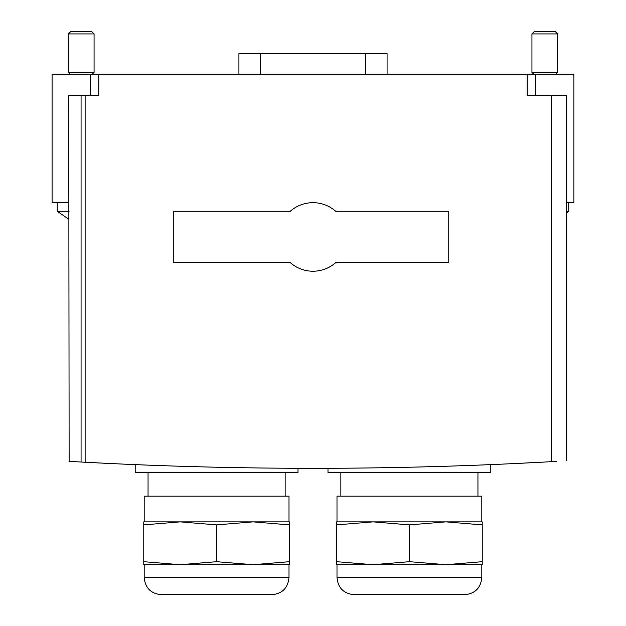 <?xml version="1.0" encoding="UTF-8"?>
<svg xmlns="http://www.w3.org/2000/svg" width="626" height="626" viewBox="0 0 626 626"><rect width="100%" height="100%" fill="white"/><g stroke="black" fill="none" stroke-linecap="round" stroke-linejoin="round"><path stroke-width="0.94" d="M180.186 521.865L216.604 524.885L253.021 521.865L289.009 521.865L289.009 496.16L144.191 496.16L144.191 521.865L180.186 521.865L143.769 524.885L143.769 521.865L289.439 521.865L289.439 561.686L253.021 564.707L216.604 561.686L180.186 564.707L143.769 561.686L143.769 564.707L289.009 564.707L289.009 577.563C287.991 587.971 282.279 593.683 271.872 594.7L161.328 594.7C150.921 593.683 145.209 587.971 144.191 577.563L144.191 564.707L180.186 564.707M253.021 521.865L289.439 524.885M372.979 521.865L409.396 524.885L445.814 521.865L481.809 521.865L481.809 496.16L336.991 496.16L336.991 521.865L372.979 521.865L336.561 524.885L336.561 521.865L482.231 521.865L482.231 561.686L445.814 564.707L409.396 561.686L372.979 564.707L336.561 561.686L336.561 564.707L481.809 564.707L481.809 577.563C480.791 587.971 475.079 593.683 464.672 594.7L354.128 594.7C343.721 593.683 338.009 587.971 336.991 577.563L336.991 564.707L372.979 564.707M445.814 521.865L482.231 524.885M347.931 468.17L334.198 468.256M336.991 468.24L351.851 468.131M466.933 465.541L481.793 464.985M484.594 464.875L490.8 464.617L484.626 464.868M481.848 464.985L467.012 465.541M159.082 465.541L141.406 464.875M144.23 464.985L159.043 465.541M274.125 468.131L289.04 468.24M291.802 468.256L298.007 468.287L298.007 472.591L135.2 472.591L135.2 464.617M566.577 202.675L573.917 202.675L573.917 74.142L98.783 74.142L98.783 95.567L68.727 95.567L69.134 461.362L85.128 462.246A4284.414 4284.414 0 0 0 551.576 461.659A4284.414 4284.414 0 0 0 552.594 461.605L556.952 461.362M544.784 462.035L514.799 463.553L544.784 462.035M527.217 74.142L527.217 95.567L551.576 95.567L551.576 461.659L552.594 461.605M85.128 95.567L85.128 462.246L111.201 463.553M68.727 202.675L52.083 202.675L52.083 74.142L90.214 74.142L90.214 95.567M566.577 460.799L566.577 95.567L551.576 95.567M535.786 95.567L535.786 74.142M98.783 74.142L90.214 74.142M448.756 262.662L448.756 211.244L335.669 211.244A34.273 34.273 0 0 0 290.331 211.244L173.269 211.244L173.269 262.662L290.331 262.662A34.273 34.273 0 0 0 335.669 262.662L448.756 262.662M148.049 496.16L148.049 472.591M327.993 468.287L327.993 472.591L490.8 472.591L490.8 464.617M340.849 496.16L340.849 472.591M336.561 524.885L336.561 561.686M409.396 524.885L409.396 561.686M445.814 564.707L482.231 564.707L482.231 561.686M143.769 524.885L143.769 561.686M216.604 524.885L216.604 561.686M253.021 564.707L289.439 564.707L289.439 561.686M387.079 74.142L387.079 53.578L238.921 53.578L238.921 74.142M70.988 31.3L91.443 31.3L94.064 33.929L68.359 33.929L70.988 31.3M70.073 74.142L68.359 72.428L68.359 33.929M68.359 72.428L94.064 72.428L94.064 33.929M67.506 218.224L69.134 218.912M57.224 202.675L57.224 211.244L69.134 211.244M534.557 31.3L555.012 31.3L557.641 33.929L531.936 33.929L534.557 31.3M533.649 74.142L531.936 72.428L531.936 33.929M531.936 72.428L557.641 72.428L557.641 33.929M566.577 211.244L568.776 211.244L566.577 213.27M81.067 95.567L81.067 462.027M336.991 577.563L481.809 577.563M144.191 577.563L289.009 577.563M365.654 74.142L365.654 53.578M260.346 74.142L260.346 53.578M285.151 496.16L285.151 472.591M477.951 496.16L477.951 472.591M92.351 74.142L94.064 72.428M57.224 211.244L67.506 218.372M555.927 74.142L557.641 72.428M568.776 211.244L568.776 202.675"/></g></svg>
